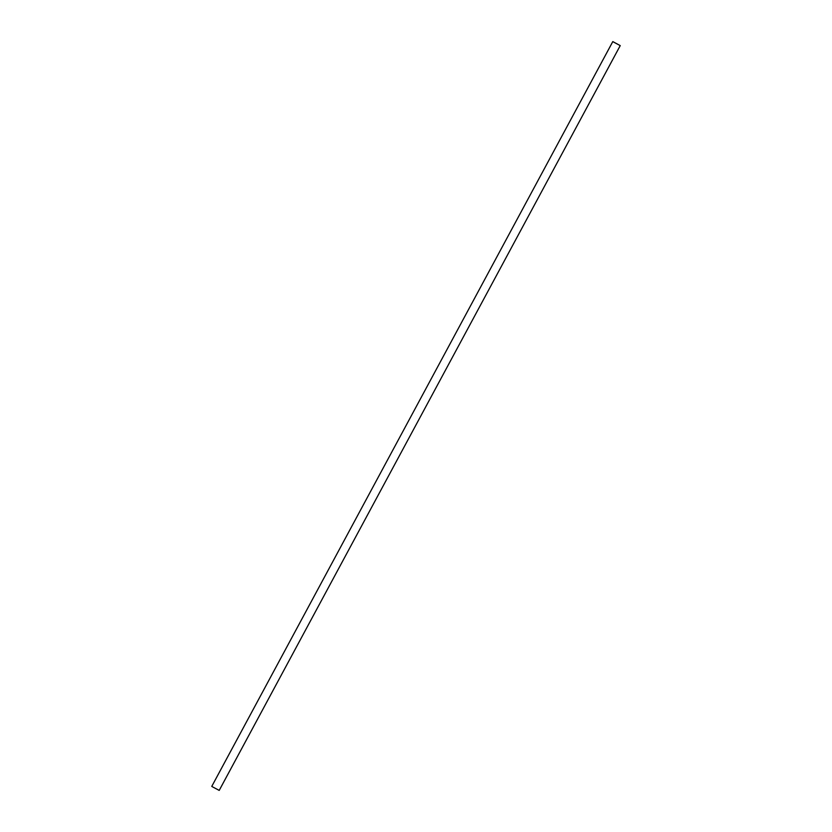 <?xml version="1.0" encoding="UTF-8"?>
<svg xmlns="http://www.w3.org/2000/svg" width="832" height="832" viewBox="0 0 832 832"><rect width="100%" height="100%" fill="white"/><g stroke="black" fill="none" stroke-linecap="round" stroke-linejoin="round"><path stroke-width="1.25" d="M612.789 41.6L211.765 786.386L212.774 786.978L219.211 790.4L620.235 45.614L612.789 41.6L620.235 45.614M614.11 42.349L619.809 45.375L614.11 42.349"/></g></svg>

